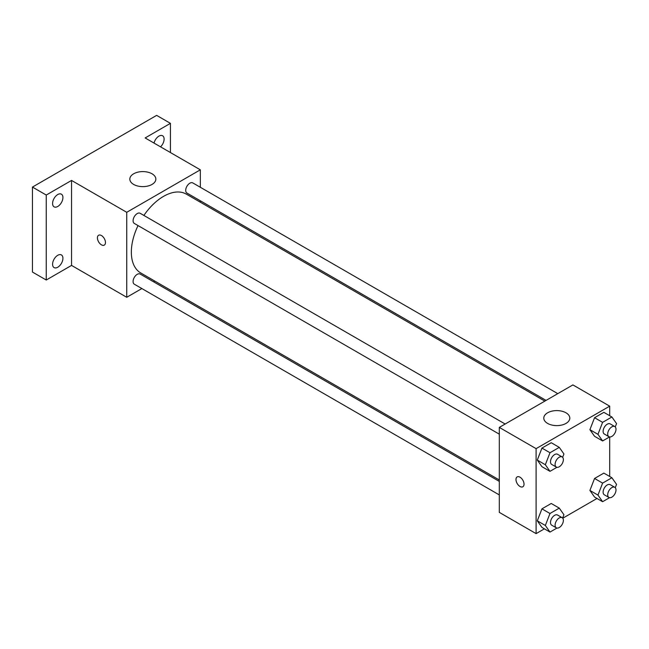 <?xml version="1.0" encoding="UTF-8"?>
<svg xmlns="http://www.w3.org/2000/svg" width="649" height="649" viewBox="0 0 649 649"><rect width="100%" height="100%" fill="white"/><g stroke="black" fill="none" stroke-linecap="round" stroke-linejoin="round"><path stroke-width="0.97" d="M141.863 288.554L126.742 297.283L71.544 265.417L46.249 280.019L32.45 272.053L32.45 187.074L156.636 115.376L170.436 123.342L170.436 152.556M154.803 281.082L153.57 281.796M57.745 267.242A7.309 4.219 -60 0 1 54.094 267.607A7.309 4.219 -60 0 1 52.975 261.742A7.309 4.219 -60 0 1 57.745 255.3A7.309 4.219 -60 0 1 61.404 254.943A7.309 4.219 -60 0 1 62.523 260.801A7.309 4.219 -60 0 1 57.745 267.242M57.745 206.479A7.309 4.219 -60 0 1 54.094 206.844A7.309 4.219 -60 0 1 52.975 200.987A7.309 4.219 -60 0 1 57.745 194.546A7.309 4.219 -60 0 1 61.404 194.181A7.309 4.219 -60 0 1 62.523 200.038A7.309 4.219 -60 0 1 57.745 206.479M71.544 265.417L71.544 180.438L46.249 195.041L32.45 187.074M46.249 280.019L46.249 195.041M126.742 297.283L126.742 212.304L71.544 180.438M126.742 212.304L200.33 169.819L145.141 137.945L170.436 123.342M133.637 184.421A13.012 7.512 180 0 1 129.832 179.108A13.012 7.512 180 0 1 142.837 171.596A13.012 7.512 180 0 1 155.849 179.108A13.012 7.512 180 0 1 147.818 186.052A13.012 7.512 180 0 1 133.637 184.421M154.024 143.08A7.309 4.219 -60 0 1 158.94 136.12A7.309 4.219 -60 0 1 162.591 135.763A7.309 4.219 -60 0 1 160.538 146.844M138.034 225.584A45.535 26.293 120 0 0 131.341 252.137A45.535 26.293 120 0 0 140.768 272.978L499.308 479.976M544.836 401.114L186.304 194.116A45.535 26.293 120 0 0 143.883 215.444M200.33 169.819L200.33 187.277M200.33 200.792L200.33 202.212M557.775 393.643L192.777 182.913A5.857 3.383 120 0 0 188.259 184.478A5.857 3.383 120 0 0 185.703 190.368A5.857 3.383 120 0 0 186.92 193.045L546.069 400.401M499.308 481.404L140.152 274.048A5.857 3.383 120 0 0 135.641 275.614A5.857 3.383 120 0 0 133.086 281.504A5.857 3.383 120 0 0 134.302 284.189L499.308 494.919M499.308 434.165L134.302 223.426A5.857 3.383 -60 0 1 134.302 216.669A5.857 3.383 -60 0 1 140.152 213.286L505.157 424.024M105.471 242.507A5.695 3.286 60 0 1 104.286 245.119A5.695 3.286 60 0 1 98.599 241.834A5.695 3.286 60 0 1 98.599 235.254A5.695 3.286 60 0 1 102.98 236.78A5.695 3.286 60 0 1 105.471 242.507M104.294 245.119A5.695 3.286 60 0 1 98.599 241.826A5.695 3.286 60 0 1 98.599 235.254M544.381 528.846L536.098 533.624L499.308 512.377L499.308 427.399L572.897 384.914L609.695 406.16L609.695 415.717M596.999 498.464L562.764 518.226M594.557 436.298L589.909 429.687L594.557 417.713L603.854 412.342L594.557 417.713L589.909 429.687L594.557 436.298L602.605 440.947L597.964 434.335L602.605 422.353L611.902 416.991L616.55 423.602L615.26 426.937M541.939 527.434L537.291 520.822L541.939 508.848L551.236 503.478L541.939 508.848L537.291 520.822L541.939 527.434L549.987 532.083L545.338 525.471L549.987 513.497L559.284 508.126L563.932 514.738L562.634 518.072M609.695 436.947L609.695 476.471M536.098 533.624L536.098 448.646L609.695 406.16M594.557 497.061L589.909 490.449L594.557 478.467L603.854 473.105L594.557 478.467L589.909 490.449L594.557 497.061L602.605 501.701L597.964 495.09L602.605 483.116L611.902 477.753L616.55 484.365L615.26 487.691M541.939 466.68L537.291 460.068L541.939 448.086L551.236 442.723L541.939 448.086L537.291 460.068L541.939 466.68L549.987 471.328L545.338 464.716L549.987 452.734L559.284 447.372L563.932 453.984L562.634 457.318M536.098 448.646L499.308 427.399M547.602 423.416A13.012 7.512 180 0 1 543.789 418.11A13.012 7.512 180 0 1 556.801 410.598A13.012 7.512 180 0 1 569.806 418.11A13.012 7.512 180 0 1 561.774 425.046A13.012 7.512 180 0 1 547.602 423.416M524.027 484.162A5.695 3.286 60 0 1 522.851 486.766A5.695 3.286 60 0 1 517.156 483.481A5.695 3.286 60 0 1 517.156 476.91A5.695 3.286 60 0 1 521.545 478.435A5.695 3.286 60 0 1 524.027 484.162M522.851 486.766A5.695 3.286 60 0 1 517.164 483.481A5.695 3.286 60 0 1 517.156 476.91M556.947 467.304L549.987 471.328M562.164 456.937L557.564 454.276A5.857 3.383 120 0 0 553.053 455.849A5.857 3.383 120 0 0 550.498 461.739A5.857 3.383 120 0 0 551.707 464.416L556.307 467.069A5.857 3.383 120 0 0 562.164 463.694A5.857 3.383 120 0 0 562.164 456.937A5.857 3.383 120 0 0 557.653 458.502A5.857 3.383 120 0 0 555.098 464.392A5.857 3.383 120 0 0 556.307 467.069M545.338 464.716L537.291 460.068M549.987 452.734L541.939 448.086M559.284 447.372L551.236 442.723M609.565 436.931L602.605 440.947M614.781 426.555L610.182 423.894A5.857 3.383 120 0 0 605.671 425.468A5.857 3.383 120 0 0 603.116 431.358A5.857 3.383 120 0 0 604.324 434.035L608.924 436.696A5.857 3.383 120 0 0 614.781 433.313A5.857 3.383 120 0 0 614.781 426.555A5.857 3.383 120 0 0 610.271 428.121A5.857 3.383 120 0 0 607.715 434.011A5.857 3.383 120 0 0 608.924 436.696M597.964 434.335L589.909 429.687M602.605 422.353L594.557 417.713M611.902 416.991L603.854 412.342M556.947 528.067L549.987 532.083M562.164 517.691L557.564 515.038A5.857 3.383 120 0 0 553.053 516.604A5.857 3.383 120 0 0 550.498 522.494A5.857 3.383 120 0 0 551.707 525.179L556.307 527.832A5.857 3.383 120 0 0 562.164 524.449A5.857 3.383 120 0 0 562.164 517.691A5.857 3.383 120 0 0 557.653 519.257A5.857 3.383 120 0 0 555.098 525.155A5.857 3.383 120 0 0 556.307 527.832M545.338 525.471L537.291 520.822M549.987 513.497L541.939 508.848M559.284 508.126L551.236 503.478M609.565 497.686L602.605 501.701M614.781 487.31L610.182 484.657A5.857 3.383 120 0 0 605.671 486.223A5.857 3.383 120 0 0 603.116 492.12A5.857 3.383 120 0 0 604.324 494.798L608.924 497.45A5.857 3.383 120 0 0 614.781 494.076A5.857 3.383 120 0 0 614.781 487.31A5.857 3.383 120 0 0 610.271 488.884A5.857 3.383 120 0 0 607.715 494.773A5.857 3.383 120 0 0 608.924 497.45M597.964 495.09L589.909 490.449M602.605 483.116L594.557 478.467M611.902 477.753L603.854 473.105"/></g></svg>
